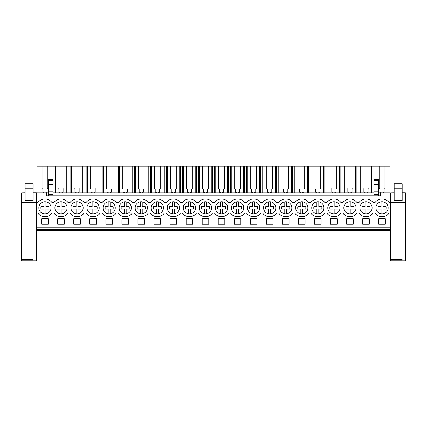 <?xml version="1.0" encoding="UTF-8"?>
<svg xmlns="http://www.w3.org/2000/svg" width="427" height="427" viewBox="0 0 427 427"><rect width="100%" height="100%" fill="white"/><g stroke="black" fill="none" stroke-linecap="round" stroke-linejoin="round"><path stroke-width="0.64" d="M36.919 229.523L390.081 229.523L390.081 230.644L36.919 230.644L36.919 192.924L46.426 192.924L46.426 195.812L380.574 195.812L380.574 192.924L390.081 192.924L390.081 202.713L389.232 202.713A8.828 8.828 0 0 0 374.874 202.713L373.182 202.713A8.828 8.828 0 0 0 358.819 202.713L357.127 202.713A8.828 8.828 0 0 0 342.769 202.713L341.077 202.713A8.828 8.828 0 0 0 326.714 202.713L325.022 202.713A8.828 8.828 0 0 0 310.664 202.713L308.972 202.713A8.828 8.828 0 0 0 294.609 202.713L292.917 202.713A8.828 8.828 0 0 0 278.553 202.713L276.867 202.713A8.828 8.828 0 0 0 262.504 202.713L260.812 202.713A8.828 8.828 0 0 0 246.448 202.713L244.762 202.713A8.828 8.828 0 0 0 230.399 202.713L228.707 202.713A8.828 8.828 0 0 0 214.343 202.713L212.657 202.713A8.828 8.828 0 0 0 198.293 202.713L196.601 202.713A8.828 8.828 0 0 0 182.238 202.713L180.552 202.713A8.828 8.828 0 0 0 166.188 202.713L164.496 202.713A8.828 8.828 0 0 0 150.133 202.713L148.447 202.713A8.828 8.828 0 0 0 134.083 202.713L132.391 202.713A8.828 8.828 0 0 0 118.028 202.713L116.336 202.713A8.828 8.828 0 0 0 101.978 202.713L100.286 202.713A8.828 8.828 0 0 0 85.923 202.713L84.231 202.713A8.828 8.828 0 0 0 69.873 202.713L68.181 202.713A8.828 8.828 0 0 0 53.818 202.713L52.126 202.713A8.828 8.828 0 0 0 37.768 202.713L36.919 202.713M43.986 192.924L43.986 192.278L42.844 192.278L42.844 189.321L42.043 188.515L42.043 166.114L36.919 166.114L36.919 192.924M36.919 227.116L390.081 227.116L390.081 202.713M378.76 218.768L378.76 224.223L385.341 224.223L385.341 218.768L378.76 218.768M128.5 224.223L121.919 224.223L121.919 218.768L128.5 218.768L128.5 224.223M96.395 224.223L96.395 218.768L89.814 218.768L89.814 224.223L96.395 224.223M64.29 224.223L64.29 218.768L57.709 218.768L57.709 224.223L64.29 224.223M73.764 218.768L80.345 218.768L80.345 224.223L73.764 224.223L73.764 218.768M362.71 218.768L362.71 224.223L369.291 224.223L369.291 218.768L362.71 218.768M282.444 218.768L289.026 218.768L289.026 224.223L282.444 224.223L282.444 218.768M298.5 218.768L305.081 218.768L305.081 224.223L298.5 224.223L298.5 218.768M272.976 224.223L266.395 224.223L266.395 218.768L272.976 218.768L272.976 224.223M240.871 224.223L234.29 224.223L234.29 218.768L240.871 218.768L240.871 224.223M202.184 218.768L202.184 224.223L208.766 224.223L208.766 218.768L202.184 218.768M186.129 218.768L192.71 218.768L192.71 224.223L186.129 224.223L186.129 218.768M218.234 218.768L224.815 218.768L224.815 224.223L218.234 224.223L218.234 218.768M256.921 224.223L256.921 218.768L250.339 218.768L250.339 224.223L256.921 224.223M170.079 218.768L170.079 224.223L176.661 224.223L176.661 218.768L170.079 218.768M154.024 218.768L154.024 224.223L160.605 224.223L160.605 218.768L154.024 218.768M112.45 224.223L112.45 218.768L105.869 218.768L105.869 224.223L112.45 224.223M346.655 218.768L346.655 224.223L353.236 224.223L353.236 218.768L346.655 218.768M314.55 218.768L314.55 224.223L321.131 224.223L321.131 218.768L314.55 218.768M337.186 224.223L330.605 224.223L330.605 218.768L337.186 218.768L337.186 224.223M144.556 224.223L144.556 218.768L137.974 218.768L137.974 224.223L144.556 224.223M41.659 218.768L48.24 218.768L48.24 224.223L41.659 224.223L41.659 218.768M36.919 212.988L37.768 212.988A8.828 8.828 0 0 0 52.126 212.988L53.818 212.988A8.828 8.828 0 0 0 68.181 212.988L69.873 212.988A8.828 8.828 0 0 0 84.231 212.988L85.923 212.988A8.828 8.828 0 0 0 100.286 212.988L101.978 212.988A8.828 8.828 0 0 0 116.336 212.988L118.028 212.988A8.828 8.828 0 0 0 132.391 212.988L134.083 212.988A8.828 8.828 0 0 0 148.447 212.988L150.133 212.988A8.828 8.828 0 0 0 164.496 212.988L166.188 212.988A8.828 8.828 0 0 0 180.552 212.988L182.238 212.988A8.828 8.828 0 0 0 196.601 212.988L198.293 212.988A8.828 8.828 0 0 0 212.657 212.988L214.343 212.988A8.828 8.828 0 0 0 228.707 212.988L230.399 212.988A8.828 8.828 0 0 0 244.762 212.988L246.448 212.988A8.828 8.828 0 0 0 260.812 212.988L262.504 212.988A8.828 8.828 0 0 0 276.867 212.988L278.553 212.988A8.828 8.828 0 0 0 292.917 212.988L294.609 212.988A8.828 8.828 0 0 0 308.972 212.988L310.664 212.988A8.828 8.828 0 0 0 325.022 212.988L326.714 212.988A8.828 8.828 0 0 0 341.077 212.988L342.769 212.988A8.828 8.828 0 0 0 357.127 212.988L358.819 212.988A8.828 8.828 0 0 0 373.182 212.988L374.874 212.988A8.828 8.828 0 0 0 389.232 212.988L390.081 212.988M40.138 204.095A6.101 6.101 0 0 1 48.705 203.044A6.101 6.101 0 0 1 49.756 211.605A6.101 6.101 0 0 1 41.189 212.657A6.101 6.101 0 0 1 40.138 204.095M120.403 204.095A6.101 6.101 0 0 1 128.965 203.044A6.101 6.101 0 0 1 130.016 211.605A6.101 6.101 0 0 1 121.455 212.657A6.101 6.101 0 0 1 120.403 204.095M338.702 211.605A6.101 6.101 0 0 1 330.14 212.657A6.101 6.101 0 0 1 329.089 204.095A6.101 6.101 0 0 1 337.65 203.044A6.101 6.101 0 0 1 338.702 211.605M313.034 204.095A6.101 6.101 0 0 1 321.595 203.044A6.101 6.101 0 0 1 322.647 211.605A6.101 6.101 0 0 1 314.085 212.657A6.101 6.101 0 0 1 313.034 204.095M354.752 211.605A6.101 6.101 0 0 1 346.19 212.657A6.101 6.101 0 0 1 345.139 204.095A6.101 6.101 0 0 1 353.705 203.044A6.101 6.101 0 0 1 354.752 211.605M88.298 204.095A6.101 6.101 0 0 1 96.86 203.044A6.101 6.101 0 0 1 97.911 211.605A6.101 6.101 0 0 1 89.35 212.657A6.101 6.101 0 0 1 88.298 204.095M65.806 211.605A6.101 6.101 0 0 1 57.245 212.657A6.101 6.101 0 0 1 56.193 204.095A6.101 6.101 0 0 1 64.755 203.044A6.101 6.101 0 0 1 65.806 211.605M72.248 204.095A6.101 6.101 0 0 1 80.81 203.044A6.101 6.101 0 0 1 81.861 211.605A6.101 6.101 0 0 1 73.295 212.657A6.101 6.101 0 0 1 72.248 204.095M104.353 204.095A6.101 6.101 0 0 1 112.915 203.044A6.101 6.101 0 0 1 113.966 211.605A6.101 6.101 0 0 1 105.405 212.657A6.101 6.101 0 0 1 104.353 204.095M178.176 211.605A6.101 6.101 0 0 1 169.615 212.657A6.101 6.101 0 0 1 168.564 204.095A6.101 6.101 0 0 1 177.125 203.044A6.101 6.101 0 0 1 178.176 211.605M306.597 211.605A6.101 6.101 0 0 1 298.035 212.657A6.101 6.101 0 0 1 296.984 204.095A6.101 6.101 0 0 1 305.545 203.044A6.101 6.101 0 0 1 306.597 211.605M232.774 204.095A6.101 6.101 0 0 1 241.335 203.044A6.101 6.101 0 0 1 242.387 211.605A6.101 6.101 0 0 1 233.825 212.657A6.101 6.101 0 0 1 232.774 204.095M200.669 204.095A6.101 6.101 0 0 1 209.23 203.044A6.101 6.101 0 0 1 210.281 211.605A6.101 6.101 0 0 1 201.72 212.657A6.101 6.101 0 0 1 200.669 204.095M194.226 211.605A6.101 6.101 0 0 1 185.665 212.657A6.101 6.101 0 0 1 184.613 204.095A6.101 6.101 0 0 1 193.175 203.044A6.101 6.101 0 0 1 194.226 211.605M216.719 204.095A6.101 6.101 0 0 1 225.28 203.044A6.101 6.101 0 0 1 226.331 211.605A6.101 6.101 0 0 1 217.77 212.657A6.101 6.101 0 0 1 216.719 204.095M280.929 204.095A6.101 6.101 0 0 1 289.49 203.044A6.101 6.101 0 0 1 290.541 211.605A6.101 6.101 0 0 1 281.98 212.657A6.101 6.101 0 0 1 280.929 204.095M152.508 204.095A6.101 6.101 0 0 1 161.07 203.044A6.101 6.101 0 0 1 162.121 211.605A6.101 6.101 0 0 1 153.56 212.657A6.101 6.101 0 0 1 152.508 204.095M370.807 211.605A6.101 6.101 0 0 1 362.245 212.657A6.101 6.101 0 0 1 361.194 204.095A6.101 6.101 0 0 1 369.755 203.044A6.101 6.101 0 0 1 370.807 211.605M386.862 211.605A6.101 6.101 0 0 1 378.295 212.657A6.101 6.101 0 0 1 377.244 204.095A6.101 6.101 0 0 1 385.811 203.044A6.101 6.101 0 0 1 386.862 211.605M146.071 211.605A6.101 6.101 0 0 1 137.51 212.657A6.101 6.101 0 0 1 136.459 204.095A6.101 6.101 0 0 1 145.02 203.044A6.101 6.101 0 0 1 146.071 211.605M264.879 204.095A6.101 6.101 0 0 1 273.44 203.044A6.101 6.101 0 0 1 274.492 211.605A6.101 6.101 0 0 1 265.93 212.657A6.101 6.101 0 0 1 264.879 204.095M258.436 211.605A6.101 6.101 0 0 1 249.875 212.657A6.101 6.101 0 0 1 248.824 204.095A6.101 6.101 0 0 1 257.385 203.044A6.101 6.101 0 0 1 258.436 211.605M46.426 192.924L48.609 192.924M52.975 192.924L374.025 192.924M378.391 192.924L380.574 192.924M372.958 192.924L372.958 166.114L390.081 166.114L390.081 192.924M42.043 166.114L52.975 166.114L52.975 195.812M372.958 166.114L52.975 166.114M390.081 227.116L390.081 229.523M36.919 200.626L36.375 200.626L36.375 196.073M21.35 200.903L21.606 212.667M36.919 210.26L36.375 210.26M36.919 212.667L36.375 212.667L36.375 235.805M374.025 166.114L374.025 179.185L378.391 179.185L378.391 195.812M371.773 166.114L371.773 192.924M366.964 192.278L366.964 192.924L366.964 192.278L368.101 192.278L368.101 189.321L368.907 188.515L368.907 166.114M363.094 166.114L363.094 188.515L363.895 189.321L363.895 192.278L365.037 192.278L365.037 192.924M360.223 166.114L360.223 192.924M359.038 192.924L359.038 166.114M356.908 192.924L356.908 166.114M355.723 166.114L355.723 192.924M350.909 192.924L350.909 192.278L352.051 192.278L352.051 189.321L352.851 188.515L352.851 166.114M347.044 166.114L347.044 188.515L347.845 189.321L347.845 192.278L348.982 192.278L348.982 192.924M344.173 166.114L344.173 192.924M342.988 192.924L342.988 166.114M340.853 192.924L340.853 166.114M339.668 166.114L339.668 192.924M334.859 192.924L334.859 192.278L335.996 192.278L335.996 189.321L336.802 188.515L336.802 166.114M330.989 166.114L330.989 188.515L331.79 189.321L331.79 192.278L332.932 192.278L332.932 192.924M328.117 166.114L328.117 192.924M326.933 192.924L326.933 166.114M324.803 192.924L324.803 166.114M323.618 166.114L323.618 192.924M318.804 192.924L318.804 192.278L319.946 192.278L319.946 189.321L320.746 188.515L320.746 166.114M314.939 166.114L314.939 188.515L315.74 189.321L315.74 192.278L316.877 192.278L316.877 192.924M312.068 166.114L312.068 192.924M310.883 192.924L310.883 166.114M308.748 192.924L308.748 166.114M307.563 166.114L307.563 192.924M302.754 192.924L302.754 192.278L303.891 192.278L303.891 189.321L304.697 188.515L304.697 166.114M298.884 166.114L298.884 188.515L299.685 189.321L299.685 192.278L300.827 192.278L300.827 192.924M296.012 166.114L296.012 192.924M294.827 192.924L294.827 166.114M292.698 192.924L292.698 166.114M291.513 166.114L291.513 192.924M286.698 192.924L286.698 192.278L287.841 192.278L287.841 189.321L288.641 188.515L288.641 166.114M282.829 166.114L282.829 188.515L283.635 189.321L283.635 192.278L284.772 192.278L284.772 192.924M279.963 166.114L279.963 192.924M278.778 192.924L278.778 166.114M276.643 192.924L276.643 166.114M275.458 166.114L275.458 192.924M270.649 192.924L270.649 192.278L271.785 192.278L271.785 189.321L272.591 188.515L272.591 166.114M266.779 166.114L266.779 188.515L267.58 189.321L267.58 192.278L268.722 192.278L268.722 192.924M263.907 166.114L263.907 192.924M262.722 192.924L262.722 166.114M260.593 192.924L260.593 166.114M259.408 166.114L259.408 192.924M254.593 192.924L254.593 192.278L255.736 192.278L255.736 189.321L256.536 188.515L256.536 166.114M250.724 166.114L250.724 188.515L251.53 189.321L251.53 192.278L252.667 192.278L252.667 192.924M247.857 166.114L247.857 192.924M246.673 192.924L246.673 166.114M244.538 192.924L244.538 166.114M243.353 166.114L243.353 192.924M238.544 192.924L238.544 192.278L239.68 192.278L239.68 189.321L240.486 188.515L240.486 166.114M234.674 166.114L234.674 188.515L235.474 189.321L235.474 192.278L236.617 192.278L236.617 192.924M231.802 166.114L231.802 192.924M230.617 192.924L230.617 166.114M228.488 192.924L228.488 166.114M227.303 166.114L227.303 192.924M222.488 192.924L222.488 192.278L223.631 192.278L223.631 189.321L224.431 188.515L224.431 166.114M218.619 166.114L218.619 188.515L219.425 189.321L219.425 192.278L220.562 192.278L220.562 192.924M215.752 166.114L215.752 192.924M214.567 192.924L214.567 166.114M212.432 192.924L212.432 166.114M211.248 166.114L211.248 192.924M206.438 192.924L206.438 192.278L207.575 192.278L207.575 189.321L208.381 188.515L208.381 166.114M202.569 166.114L202.569 188.515L203.369 189.321L203.369 192.278L204.512 192.278L204.512 192.924M199.697 166.114L199.697 192.924M198.512 192.924L198.512 166.114M196.383 192.924L196.383 166.114M195.198 166.114L195.198 192.924M190.383 192.924L190.383 192.278L191.526 192.278L191.526 189.321L192.326 188.515L192.326 166.114M186.514 166.114L186.514 188.515L187.32 189.321L187.32 192.278L188.456 192.278L188.456 192.924M183.647 166.114L183.647 192.924M182.462 192.924L182.462 166.114M180.327 192.924L180.327 166.114M179.143 166.114L179.143 192.924M174.333 192.924L174.333 192.278L175.47 192.278L175.47 189.321L176.276 188.515L176.276 166.114M170.464 166.114L170.464 188.515L171.264 189.321L171.264 192.278L172.407 192.278L172.407 192.924M167.592 166.114L167.592 192.924M166.407 192.924L166.407 166.114M164.278 192.924L164.278 166.114M163.093 166.114L163.093 192.924M158.278 192.924L158.278 192.278L159.42 192.278L159.42 189.321L160.221 188.515L160.221 166.114M154.409 166.114L154.409 188.515L155.214 189.321L155.214 192.278L156.351 192.278L156.351 192.924M151.542 166.114L151.542 192.924M150.357 192.924L150.357 166.114M148.222 192.924L148.222 166.114M147.037 166.114L147.037 192.924M142.228 192.924L142.228 192.278L143.365 192.278L143.365 189.321L144.171 188.515L144.171 166.114M138.359 166.114L138.359 188.515L139.159 189.321L139.159 192.278L140.302 192.278L140.302 192.924M135.487 166.114L135.487 192.924M134.302 192.924L134.302 166.114M132.173 192.924L132.173 166.114M130.988 166.114L130.988 192.924M126.173 192.924L126.173 192.278L127.315 192.278L127.315 189.321L128.116 188.515L128.116 166.114M122.303 166.114L122.303 188.515L123.109 189.321L123.109 192.278L124.246 192.278L124.246 192.924M119.437 166.114L119.437 192.924M118.252 192.924L118.252 166.114M116.117 192.924L116.117 166.114M114.932 166.114L114.932 192.924M110.123 192.924L110.123 192.278L111.26 192.278L111.26 189.321L112.061 188.515L112.061 166.114M106.254 166.114L106.254 188.515L107.054 189.321L107.054 192.278L108.196 192.278L108.196 192.924M103.382 166.114L103.382 192.924M102.197 192.924L102.197 166.114M100.067 192.924L100.067 166.114M98.883 166.114L98.883 192.924M94.068 192.924L94.068 192.278L95.21 192.278L95.21 189.321L96.011 188.515L96.011 166.114M90.198 166.114L90.198 188.515L91.004 189.321L91.004 192.278L92.141 192.278L92.141 192.924M87.332 166.114L87.332 192.924M86.147 192.924L86.147 166.114M84.012 192.924L84.012 166.114M82.827 166.114L82.827 192.924M78.018 192.924L78.018 192.278L79.155 192.278L79.155 189.321L79.956 188.515L79.956 166.114M74.149 166.114L74.149 188.515L74.949 189.321L74.949 192.278L76.091 192.278L76.091 192.924M71.277 166.114L71.277 192.924M70.092 192.924L70.092 166.114M67.962 192.924L67.962 166.114M66.777 166.114L66.777 192.924M61.963 192.924L61.963 192.278L63.105 192.278L63.105 189.321L63.906 188.515L63.906 166.114M58.093 166.114L58.093 188.515L58.899 189.321L58.899 192.278L60.036 192.278L60.036 192.924M55.227 166.114L55.227 192.924M54.042 192.924L54.042 166.114M47.851 166.114L47.851 188.515L47.05 189.321L47.05 192.278L45.913 192.278L45.913 192.924M52.975 179.185L48.609 179.185L48.609 195.812M378.391 184.71L374.025 184.71L374.025 195.812M374.025 184.71L374.025 179.746M384.957 166.114L384.957 188.515L384.156 189.321L384.156 192.278L383.014 192.278L383.014 192.924M379.149 166.114L379.149 188.515L379.95 189.321L379.95 192.278L381.087 192.278L381.087 192.924M390.625 200.626L390.081 200.626M405.65 200.903L405.394 221.768M390.625 210.26L390.081 210.26M390.625 212.667L390.081 212.667M374.025 194.365L378.391 194.365M48.609 194.365L52.975 194.365M48.609 191.878L52.975 191.878M374.025 191.878L378.391 191.878M43.986 213.874L43.986 209.097L41.077 209.097A4.067 4.067 0 0 1 41.077 206.604L43.986 206.604L43.986 201.827M45.913 201.827L45.913 206.604L48.817 206.604A4.067 4.067 0 0 1 48.817 209.097L45.913 209.097L45.913 213.874M41.077 206.604L43.986 206.604M60.036 213.874L60.036 209.097L57.127 209.097A4.067 4.067 0 0 1 57.127 206.604L60.036 206.604L60.036 201.827M61.963 201.827L61.963 206.604L64.872 206.604A4.067 4.067 0 0 1 64.872 209.097L61.963 209.097L61.963 213.874M57.127 206.604L60.036 206.604M64.872 209.097L61.963 209.097M76.091 213.874L76.091 209.097L73.182 209.097A4.067 4.067 0 0 1 73.182 206.604L76.091 206.604L76.091 201.827M78.018 201.827L78.018 206.604L80.922 206.604A4.067 4.067 0 0 1 80.922 209.097L78.018 209.097L78.018 213.874M73.182 206.604L76.091 206.604M92.141 213.874L92.141 209.097L89.232 209.097A4.067 4.067 0 0 1 89.232 206.604L92.141 206.604L92.141 201.827M94.068 201.827L94.068 206.604L96.977 206.604A4.067 4.067 0 0 1 96.977 209.097L94.068 209.097L94.068 213.874M89.232 206.604L92.141 206.604M108.196 213.874L108.196 209.097L105.288 209.097A4.067 4.067 0 0 1 105.288 206.604L108.196 206.604L108.196 201.827M110.123 201.827L110.123 206.604L113.027 206.604A4.067 4.067 0 0 1 113.027 209.097L110.123 209.097L110.123 213.874M105.288 206.604L108.196 206.604M124.246 213.874L124.246 209.097L121.337 209.097A4.067 4.067 0 0 1 121.337 206.604L124.246 206.604L124.246 201.827M126.173 201.827L126.173 206.604L129.082 206.604A4.067 4.067 0 0 1 129.082 209.097L126.173 209.097L126.173 213.874M121.337 206.604L124.246 206.604M140.302 213.874L140.302 209.097L137.393 209.097A4.067 4.067 0 0 1 137.393 206.604L140.302 206.604L140.302 201.827M142.228 201.827L142.228 206.604L145.132 206.604A4.067 4.067 0 0 1 145.132 209.097L142.228 209.097L142.228 213.874M137.393 206.604L140.302 206.604M156.351 213.874L156.351 209.097L153.442 209.097A4.067 4.067 0 0 1 153.442 206.604L156.351 206.604L156.351 201.827M158.278 201.827L158.278 206.604L161.187 206.604A4.067 4.067 0 0 1 161.187 209.097L158.278 209.097L158.278 213.874M153.442 206.604L156.351 206.604M172.407 213.874L172.407 209.097L169.498 209.097A4.067 4.067 0 0 1 169.498 206.604L172.407 206.604L172.407 201.827M174.333 201.827L174.333 206.604L177.237 206.604A4.067 4.067 0 0 1 177.237 209.097L174.333 209.097L174.333 213.874M169.498 206.604L172.407 206.604M188.456 213.874L188.456 209.097L185.548 209.097A4.067 4.067 0 0 1 185.548 206.604L188.456 206.604L188.456 201.827M190.383 201.827L190.383 206.604L193.292 206.604A4.067 4.067 0 0 1 193.292 209.097L190.383 209.097L190.383 213.874M185.548 206.604L188.456 206.604M204.512 213.874L204.512 209.097L201.603 209.097A4.067 4.067 0 0 1 201.603 206.604L204.512 206.604L204.512 201.827M206.438 201.827L206.438 206.604L209.347 206.604A4.067 4.067 0 0 1 209.347 209.097L206.438 209.097L206.438 213.874M201.603 206.604L204.512 206.604M220.562 213.874L220.562 209.097L217.653 209.097A4.067 4.067 0 0 1 217.653 206.604L220.562 206.604L220.562 201.827M222.488 201.827L222.488 206.604L225.397 206.604A4.067 4.067 0 0 1 225.397 209.097L222.488 209.097L222.488 213.874M217.653 206.604L220.562 206.604M236.617 213.874L236.617 209.097L233.708 209.097A4.067 4.067 0 0 1 233.708 206.604L236.617 206.604L236.617 201.827M238.544 201.827L238.544 206.604L241.452 206.604A4.067 4.067 0 0 1 241.452 209.097L238.544 209.097L238.544 213.874M233.708 206.604L236.617 206.604M252.667 213.874L252.667 209.097L249.763 209.097A4.067 4.067 0 0 1 249.763 206.604L252.667 206.604L252.667 201.827M254.593 201.827L254.593 206.604L257.502 206.604A4.067 4.067 0 0 1 257.502 209.097L254.593 209.097L254.593 213.874M249.763 206.604L252.667 206.604M268.722 213.874L268.722 209.097L265.813 209.097A4.067 4.067 0 0 1 265.813 206.604L268.722 206.604L268.722 201.827M270.649 201.827L270.649 206.604L273.558 206.604A4.067 4.067 0 0 1 273.558 209.097L270.649 209.097L270.649 213.874M265.813 206.604L268.722 206.604M284.772 213.874L284.772 209.097L281.868 209.097A4.067 4.067 0 0 1 281.868 206.604L284.772 206.604L284.772 201.827M286.698 201.827L286.698 206.604L289.607 206.604A4.067 4.067 0 0 1 289.607 209.097L286.698 209.097L286.698 213.874M281.868 206.604L284.772 206.604M300.827 213.874L300.827 209.097L297.918 209.097A4.067 4.067 0 0 1 297.918 206.604L300.827 206.604L300.827 201.827M302.754 201.827L302.754 206.604L305.663 206.604A4.067 4.067 0 0 1 305.663 209.097L302.754 209.097L302.754 213.874M297.918 206.604L300.827 206.604M316.877 213.874L316.877 209.097L313.973 209.097A4.067 4.067 0 0 1 313.973 206.604L316.877 206.604L316.877 201.827M318.804 201.827L318.804 206.604L321.712 206.604A4.067 4.067 0 0 1 321.712 209.097L318.804 209.097L318.804 213.874M313.973 206.604L316.877 206.604M332.932 213.874L332.932 209.097L330.023 209.097A4.067 4.067 0 0 1 330.023 206.604L332.932 206.604L332.932 201.827M334.859 201.827L334.859 206.604L337.768 206.604A4.067 4.067 0 0 1 337.768 209.097L334.859 209.097L334.859 213.874M330.023 206.604L332.932 206.604M348.982 213.874L348.982 209.097L346.078 209.097A4.067 4.067 0 0 1 346.078 206.604L348.982 206.604L348.982 201.827M350.909 201.827L350.909 206.604L353.818 206.604A4.067 4.067 0 0 1 353.818 209.097L350.909 209.097L350.909 213.874M346.078 206.604L348.982 206.604M365.037 213.874L365.037 209.097L362.128 209.097A4.067 4.067 0 0 1 362.128 206.604L365.037 206.604L365.037 201.827M366.964 201.827L366.964 206.604L369.873 206.604A4.067 4.067 0 0 1 369.873 209.097L366.964 209.097L366.964 213.874M362.128 206.604L365.037 206.604M381.087 213.874L381.087 209.097L378.183 209.097A4.067 4.067 0 0 1 378.183 206.604L381.087 206.604L381.087 201.827M383.014 201.827L383.014 206.604L385.923 206.604A4.067 4.067 0 0 1 385.923 209.097L383.014 209.097L383.014 213.874M378.183 206.604L381.087 206.604M25.14 192.94L21.606 192.94L21.606 259.739L33.167 259.739L33.167 260.176L33.167 259.739M21.606 192.94L25.14 192.865M21.606 259.739L21.606 260.886L36.375 260.886L36.375 192.865L33.167 192.865M21.606 259.029L36.375 259.029M21.606 260.176L33.167 260.176M33.167 200.455L25.14 200.455L25.14 183.781L33.167 183.781L33.167 200.455M36.375 243.395L36.375 239.478M394.158 192.94L390.625 192.94L390.625 259.739L402.181 259.739L402.181 260.176L402.181 259.739M390.625 192.94L394.158 192.865M390.625 259.739L390.625 260.886L405.394 260.886L405.394 192.865L402.181 192.865M390.625 259.029L405.394 259.029M390.625 260.176L402.181 260.176M402.181 200.455L394.158 200.455L394.158 183.781L402.181 183.781L402.181 200.455M405.394 196.073L405.394 200.898M48.609 180.664L52.975 180.664M48.609 184.71L52.975 184.71M48.609 179.532L52.975 179.532M378.391 180.664L374.025 180.664M378.391 179.532L374.025 179.532M21.606 202.515L36.375 202.515M36.375 192.94L33.167 192.94M25.14 188.19L33.167 188.19M390.625 202.515L405.394 202.515M405.394 192.94L402.181 192.94M394.158 188.19L402.181 188.19"/></g></svg>
